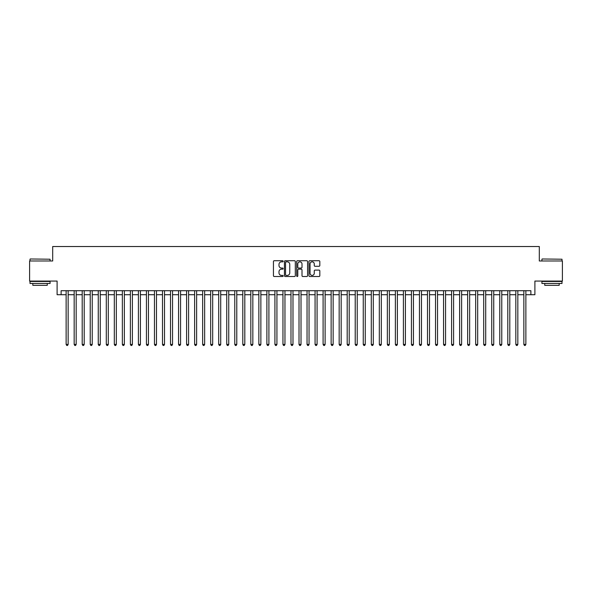 <?xml version="1.0" encoding="UTF-8"?>
<svg xmlns="http://www.w3.org/2000/svg" width="592" height="592" viewBox="0 0 592 592"><rect width="100%" height="100%" fill="white"/><g stroke="black" fill="none" stroke-linecap="round" stroke-linejoin="round"><path stroke-width="0.89" d="M283.154 261.287A0.555 0.555 0 0 0 282.599 260.732L274.229 260.732A0.792 0.792 0 0 0 273.437 261.523L273.437 275.709A0.792 0.792 0 0 0 274.229 276.501L282.599 276.501A0.555 0.555 0 0 0 283.154 275.946A0.555 0.555 0 0 0 282.599 275.398L281.518 275.398A2.523 2.523 0 0 1 278.995 272.875L278.995 271.691A2.523 2.523 0 0 1 281.518 269.168L282.599 269.168A0.555 0.555 0 0 0 283.154 268.62A0.555 0.555 0 0 0 282.599 268.065L281.518 268.065A2.523 2.523 0 0 1 278.995 265.542L278.995 264.358A2.523 2.523 0 0 1 281.518 261.842L282.599 261.842A0.555 0.555 0 0 0 283.154 261.287M319.036 266.289A0.792 0.792 0 0 0 319.821 265.505L319.821 261.523A0.792 0.792 0 0 0 319.036 260.732L309.734 260.732A0.792 0.792 0 0 0 308.95 261.523L308.95 275.709A0.792 0.792 0 0 0 309.734 276.501L319.036 276.501A0.792 0.792 0 0 0 319.821 275.709L319.821 270.907A0.792 0.792 0 0 0 319.036 270.115L315.055 270.115A0.792 0.792 0 0 0 314.263 270.907L314.263 273.289A2.109 2.109 0 0 1 312.162 275.398A2.109 2.109 0 0 1 310.053 273.289L310.053 263.951A2.109 2.109 0 0 1 312.162 261.842A2.109 2.109 0 0 1 314.263 263.951L314.263 265.505A0.792 0.792 0 0 0 315.055 266.289L319.036 266.289M61.117 294.712L61.117 290.702L530.883 290.702L530.883 294.712L534.894 294.712L534.894 281.067L562.4 281.067L562.4 260.991L539.312 260.991L539.312 246.531L52.688 246.531L52.688 260.991L29.6 260.991L29.6 281.067L57.106 281.067L57.106 294.712L66.134 294.712M295.312 261.523A0.792 0.792 0 0 0 294.52 260.732L285.218 260.732A0.792 0.792 0 0 0 284.434 261.523L284.434 275.709A0.792 0.792 0 0 0 285.218 276.501L294.52 276.501A0.792 0.792 0 0 0 295.312 275.709L295.312 261.523M297.48 260.732L306.782 260.732A0.792 0.792 0 0 1 307.566 261.523L307.566 275.709A0.792 0.792 0 0 1 306.782 276.501L302.801 276.501A0.792 0.792 0 0 1 302.009 275.709L302.009 269.959A0.792 0.792 0 0 0 301.224 269.168L298.583 269.168A0.792 0.792 0 0 0 297.791 269.959L297.791 275.946A0.555 0.555 0 0 1 297.243 276.501A0.555 0.555 0 0 1 296.688 275.946L296.688 261.523A0.792 0.792 0 0 1 297.48 260.732M68.147 294.712L74.17 294.712M76.176 294.712L82.199 294.712M84.205 294.712L90.228 294.712M92.234 294.712L98.257 294.712M100.263 294.712L106.286 294.712M108.299 294.712L114.315 294.712M116.328 294.712L122.352 294.712M124.357 294.712L130.381 294.712M132.386 294.712L138.41 294.712M140.415 294.712L146.439 294.712M148.444 294.712L154.468 294.712M156.473 294.712L162.497 294.712M164.509 294.712L170.526 294.712M172.538 294.712L178.562 294.712M180.567 294.712L186.591 294.712M188.596 294.712L194.62 294.712M196.625 294.712L202.649 294.712M204.654 294.712L210.678 294.712M212.691 294.712L218.707 294.712M220.72 294.712L226.743 294.712M228.749 294.712L234.772 294.712M236.778 294.712L242.801 294.712M244.807 294.712L250.83 294.712M252.836 294.712L258.859 294.712M260.865 294.712L266.888 294.712M268.901 294.712L274.917 294.712M276.93 294.712L282.954 294.712M284.959 294.712L290.983 294.712M292.988 294.712L299.012 294.712M301.017 294.712L307.041 294.712M309.046 294.712L315.07 294.712M317.083 294.712L323.099 294.712M325.112 294.712L331.135 294.712M333.141 294.712L339.164 294.712M341.17 294.712L347.193 294.712M349.199 294.712L355.222 294.712M357.228 294.712L363.251 294.712M365.257 294.712L371.28 294.712M373.293 294.712L379.309 294.712M381.322 294.712L387.346 294.712M389.351 294.712L395.375 294.712M397.38 294.712L403.404 294.712M405.409 294.712L411.433 294.712M413.438 294.712L419.462 294.712M421.474 294.712L427.491 294.712M429.503 294.712L435.527 294.712M437.532 294.712L443.556 294.712M445.561 294.712L451.585 294.712M453.59 294.712L459.614 294.712M461.619 294.712L467.643 294.712M469.648 294.712L475.672 294.712M477.685 294.712L483.701 294.712M485.714 294.712L491.737 294.712M493.743 294.712L499.766 294.712M501.772 294.712L507.795 294.712M509.801 294.712L515.824 294.712M517.83 294.712L523.853 294.712M525.866 294.712L530.883 294.712M286.091 261.842A0.555 0.555 0 0 0 285.536 262.389L285.536 274.843A0.555 0.555 0 0 0 286.091 275.398L287.231 275.398A2.523 2.523 0 0 0 289.754 272.875L289.754 264.358A2.523 2.523 0 0 0 287.231 261.842L286.091 261.842M302.009 263.988A2.109 2.109 0 0 0 299.9 261.879A2.109 2.109 0 0 0 297.791 263.988L297.791 267.281A0.792 0.792 0 0 0 298.583 268.065L301.224 268.065A0.792 0.792 0 0 0 302.009 267.281L302.009 263.988M68.147 290.702L68.147 344.418L66.134 344.418L66.134 290.702M68.147 344.418L67.54 345.469L66.741 345.469L66.134 344.418M30.244 258.978L50.076 259.222L30.244 258.978M40.041 283.472L30 283.472L30 281.466L50.076 281.466L50.076 283.472L40.041 283.472M47.264 283.472L47.264 285.322L32.812 285.322L32.812 283.472M542.161 258.978L562 259.222L542.161 258.978M551.959 283.472L541.924 283.472L541.924 281.466L562 281.466L562 283.472L551.959 283.472M559.188 283.472L559.188 285.322L544.736 285.322L544.736 283.472M76.176 290.702L76.176 344.418L74.17 344.418L74.17 290.702M76.176 344.418L75.576 345.469L74.77 345.469L74.17 344.418M84.205 290.702L84.205 344.418L82.199 344.418L82.199 290.702M84.205 344.418L83.605 345.469L82.799 345.469L82.199 344.418M92.234 290.702L92.234 344.418L90.228 344.418L90.228 290.702M92.234 344.418L91.634 345.469L90.828 345.469L90.228 344.418M100.263 290.702L100.263 344.418L98.257 344.418L98.257 290.702M100.263 344.418L99.663 345.469L98.857 345.469L98.257 344.418M108.299 290.702L108.299 344.418L106.286 344.418L106.286 290.702M108.299 344.418L107.692 345.469L106.893 345.469L106.286 344.418M116.328 290.702L116.328 344.418L114.315 344.418L114.315 290.702M116.328 344.418L115.721 345.469L114.922 345.469L114.315 344.418M124.357 290.702L124.357 344.418L122.352 344.418L122.352 290.702M124.357 344.418L123.75 345.469L122.951 345.469L122.352 344.418M132.386 290.702L132.386 344.418L130.381 344.418L130.381 290.702M132.386 344.418L131.787 345.469L130.98 345.469L130.381 344.418M140.415 290.702L140.415 344.418L138.41 344.418L138.41 290.702M140.415 344.418L139.816 345.469L139.009 345.469L138.41 344.418M148.444 290.702L148.444 344.418L146.439 344.418L146.439 290.702M148.444 344.418L147.845 345.469L147.038 345.469L146.439 344.418M156.473 290.702L156.473 344.418L154.468 344.418L154.468 290.702M156.473 344.418L155.874 345.469L155.074 345.469L154.468 344.418M164.509 290.702L164.509 344.418L162.497 344.418L162.497 290.702M164.509 344.418L163.903 345.469L163.103 345.469L162.497 344.418M172.538 290.702L172.538 344.418L170.526 344.418L170.526 290.702M172.538 344.418L171.932 345.469L171.132 345.469L170.526 344.418M180.567 290.702L180.567 344.418L178.562 344.418L178.562 290.702M180.567 344.418L179.968 345.469L179.161 345.469L178.562 344.418M188.596 290.702L188.596 344.418L186.591 344.418L186.591 290.702M188.596 344.418L187.997 345.469L187.19 345.469L186.591 344.418M196.625 290.702L196.625 344.418L194.62 344.418L194.62 290.702M196.625 344.418L196.026 345.469L195.219 345.469L194.62 344.418M204.654 290.702L204.654 344.418L202.649 344.418L202.649 290.702M204.654 344.418L204.055 345.469L203.248 345.469L202.649 344.418M212.691 290.702L212.691 344.418L210.678 344.418L210.678 290.702M212.691 344.418L212.084 345.469L211.285 345.469L210.678 344.418M220.72 290.702L220.72 344.418L218.707 344.418L218.707 290.702M220.72 344.418L220.113 345.469L219.314 345.469L218.707 344.418M228.749 290.702L228.749 344.418L226.743 344.418L226.743 290.702M228.749 344.418L228.142 345.469L227.343 345.469L226.743 344.418M236.778 290.702L236.778 344.418L234.772 344.418L234.772 290.702M236.778 344.418L236.178 345.469L235.372 345.469L234.772 344.418M244.807 290.702L244.807 344.418L242.801 344.418L242.801 290.702M244.807 344.418L244.207 345.469L243.401 345.469L242.801 344.418M252.836 290.702L252.836 344.418L250.83 344.418L250.83 290.702M252.836 344.418L252.236 345.469L251.43 345.469L250.83 344.418M260.865 290.702L260.865 344.418L258.859 344.418L258.859 290.702M260.865 344.418L260.265 345.469L259.466 345.469L258.859 344.418M268.901 290.702L268.901 344.418L266.888 344.418L266.888 290.702M268.901 344.418L268.294 345.469L267.495 345.469L266.888 344.418M276.93 290.702L276.93 344.418L274.917 344.418L274.917 290.702M276.93 344.418L276.323 345.469L275.524 345.469L274.917 344.418M284.959 290.702L284.959 344.418L282.954 344.418L282.954 290.702M284.959 344.418L284.36 345.469L283.553 345.469L282.954 344.418M292.988 290.702L292.988 344.418L290.983 344.418L290.983 290.702M292.988 344.418L292.389 345.469L291.582 345.469L290.983 344.418M301.017 290.702L301.017 344.418L299.012 344.418L299.012 290.702M301.017 344.418L300.418 345.469L299.611 345.469L299.012 344.418M309.046 290.702L309.046 344.418L307.041 344.418L307.041 290.702M309.046 344.418L308.447 345.469L307.64 345.469L307.041 344.418M317.083 290.702L317.083 344.418L315.07 344.418L315.07 290.702M317.083 344.418L316.476 345.469L315.677 345.469L315.07 344.418M325.112 290.702L325.112 344.418L323.099 344.418L323.099 290.702M325.112 344.418L324.505 345.469L323.706 345.469L323.099 344.418M333.141 290.702L333.141 344.418L331.135 344.418L331.135 290.702M333.141 344.418L332.534 345.469L331.735 345.469L331.135 344.418M341.17 290.702L341.17 344.418L339.164 344.418L339.164 290.702M341.17 344.418L340.57 345.469L339.764 345.469L339.164 344.418M349.199 290.702L349.199 344.418L347.193 344.418L347.193 290.702M349.199 344.418L348.599 345.469L347.793 345.469L347.193 344.418M357.228 290.702L357.228 344.418L355.222 344.418L355.222 290.702M357.228 344.418L356.628 345.469L355.822 345.469L355.222 344.418M365.257 290.702L365.257 344.418L363.251 344.418L363.251 290.702M365.257 344.418L364.657 345.469L363.858 345.469L363.251 344.418M373.293 290.702L373.293 344.418L371.28 344.418L371.28 290.702M373.293 344.418L372.686 345.469L371.887 345.469L371.28 344.418M381.322 290.702L381.322 344.418L379.309 344.418L379.309 290.702M381.322 344.418L380.715 345.469L379.916 345.469L379.309 344.418M389.351 290.702L389.351 344.418L387.346 344.418L387.346 290.702M389.351 344.418L388.752 345.469L387.945 345.469L387.346 344.418M397.38 290.702L397.38 344.418L395.375 344.418L395.375 290.702M397.38 344.418L396.781 345.469L395.974 345.469L395.375 344.418M405.409 290.702L405.409 344.418L403.404 344.418L403.404 290.702M405.409 344.418L404.81 345.469L404.003 345.469L403.404 344.418M413.438 290.702L413.438 344.418L411.433 344.418L411.433 290.702M413.438 344.418L412.839 345.469L412.032 345.469L411.433 344.418M421.474 290.702L421.474 344.418L419.462 344.418L419.462 290.702M421.474 344.418L420.868 345.469L420.068 345.469L419.462 344.418M429.503 290.702L429.503 344.418L427.491 344.418L427.491 290.702M429.503 344.418L428.897 345.469L428.097 345.469L427.491 344.418M437.532 290.702L437.532 344.418L435.527 344.418L435.527 290.702M437.532 344.418L436.926 345.469L436.126 345.469L435.527 344.418M445.561 290.702L445.561 344.418L443.556 344.418L443.556 290.702M445.561 344.418L444.962 345.469L444.155 345.469L443.556 344.418M453.59 290.702L453.59 344.418L451.585 344.418L451.585 290.702M453.59 344.418L452.991 345.469L452.184 345.469L451.585 344.418M461.619 290.702L461.619 344.418L459.614 344.418L459.614 290.702M461.619 344.418L461.02 345.469L460.213 345.469L459.614 344.418M469.648 290.702L469.648 344.418L467.643 344.418L467.643 290.702M469.648 344.418L469.049 345.469L468.25 345.469L467.643 344.418M477.685 290.702L477.685 344.418L475.672 344.418L475.672 290.702M477.685 344.418L477.078 345.469L476.279 345.469L475.672 344.418M485.714 290.702L485.714 344.418L483.701 344.418L483.701 290.702M485.714 344.418L485.107 345.469L484.308 345.469L483.701 344.418M493.743 290.702L493.743 344.418L491.737 344.418L491.737 290.702M493.743 344.418L493.143 345.469L492.337 345.469L491.737 344.418M501.772 290.702L501.772 344.418L499.766 344.418L499.766 290.702M501.772 344.418L501.172 345.469L500.366 345.469L499.766 344.418M509.801 290.702L509.801 344.418L507.795 344.418L507.795 290.702M509.801 344.418L509.201 345.469L508.395 345.469L507.795 344.418M517.83 290.702L517.83 344.418L515.824 344.418L515.824 290.702M517.83 344.418L517.23 345.469L516.424 345.469L515.824 344.418M525.866 290.702L525.866 344.418L523.853 344.418L523.853 290.702M525.866 344.418L525.259 345.469L524.46 345.469L523.853 344.418M30 260.991L30 259.222M34.58 281.466L34.58 281.067M45.503 281.466L45.503 281.067M50.076 260.991L50.076 259.222M541.924 260.991L541.924 259.222M546.497 281.466L546.497 281.067M557.42 281.466L557.42 281.067M562 260.991L562 259.222"/></g></svg>
